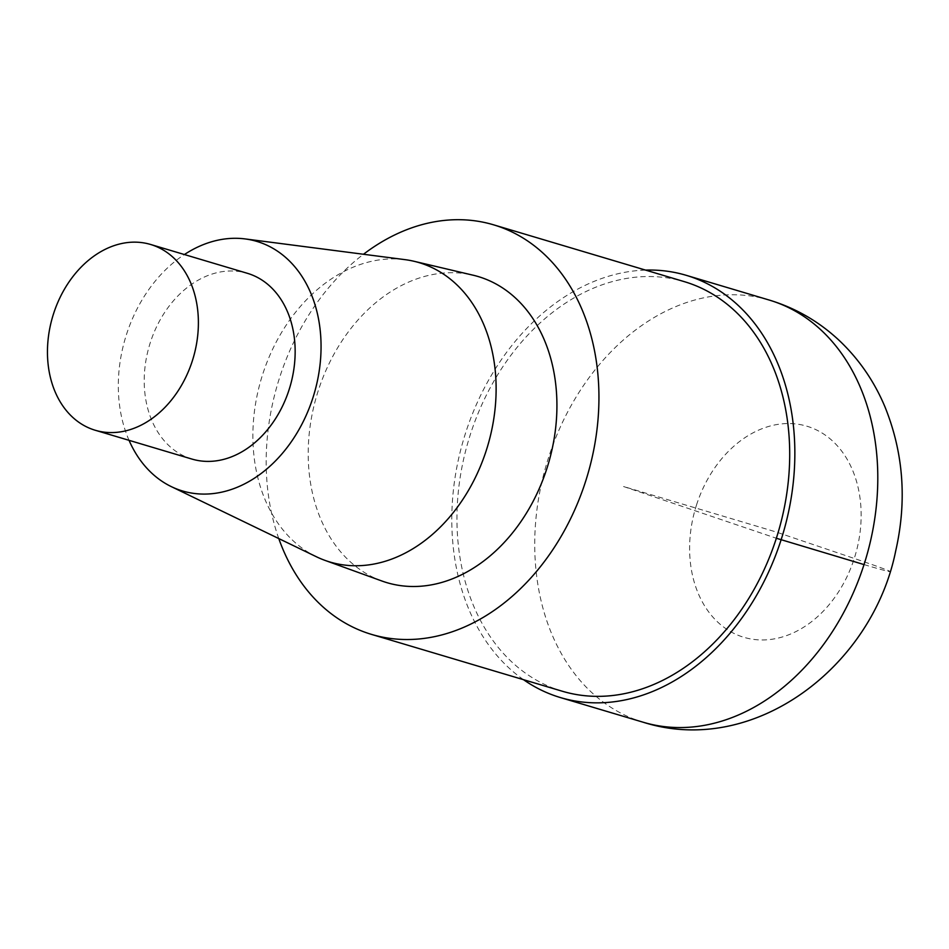 <?xml version="1.0" encoding="UTF-8"?>
<svg xmlns="http://www.w3.org/2000/svg" width="949" height="949" viewBox="0 0 949 949"><rect width="100%" height="100%" fill="white"/><g stroke="black" fill="none" stroke-linecap="round" stroke-linejoin="round"><path stroke-width="0.71" stroke-dasharray="4.75 3.56" d="M278.781 538.569A213.691 161.52 106.6 0 1 279.54 377.797A213.691 161.52 106.6 0 1 363.491 254.261M562.366 691.252A213.691 161.52 106.6 0 1 470.301 434.63A213.691 161.52 106.6 0 1 684.288 281.639M381.889 581.002A159.717 120.725 106.6 0 1 318.188 390.881A159.717 120.725 106.6 0 1 472.982 275.163M129.04 440.324A130.191 98.411 106.6 0 1 126.442 334.617A130.191 98.411 106.6 0 1 184.403 254.534M316.444 556.778A156.194 118.056 106.6 0 1 262.648 374.44A156.194 118.056 106.6 0 1 405.009 259.646M192.03 459.091A96.928 73.263 106.6 0 1 150.274 342.684A96.928 73.263 106.6 0 1 247.333 273.288M523.516 679.686A220.298 166.514 106.6 0 1 465.568 433.029A220.298 166.514 106.6 0 1 645.545 270.097M864.029 564.584A110.143 2.017 17.8 0 0 854.266 558.463L775.38 531.748L623.327 486.446L776.353 538.261M643.422 722.296A220.298 166.514 106.6 0 1 548.498 457.738A220.298 166.514 106.6 0 1 769.105 300.014M696.495 505.046A110.143 83.251 106.6 0 1 843.981 454.298A110.143 83.251 106.6 0 1 785.665 635.913A110.143 83.251 106.6 0 1 696.495 505.046"/><path stroke-width="1.42" d="M363.491 254.261A213.691 161.52 106.6 0 1 493.527 224.806A213.691 161.52 106.6 0 1 587.372 475.663A213.691 161.52 106.6 0 1 371.605 634.418A213.691 161.52 106.6 0 1 278.781 538.569M684.288 281.639A213.691 161.52 106.6 0 1 778.133 532.496A213.691 161.52 106.6 0 1 562.366 691.252M472.982 275.163A159.717 120.725 106.6 0 1 548.261 464.073A159.717 120.725 106.6 0 1 381.889 581.002L324.973 560.373A156.194 118.056 106.6 0 1 316.444 556.778M184.403 254.534A130.191 98.411 106.6 0 1 245.115 238.923A130.191 98.411 106.6 0 1 313.989 394.309A130.191 98.411 106.6 0 1 171.283 486.612A130.191 98.411 106.6 0 1 129.04 440.324M245.115 238.923L405.009 259.646A156.194 118.056 106.6 0 1 414.037 261.283A156.194 118.056 106.6 0 1 487.656 446.006A156.194 118.056 106.6 0 1 324.949 560.373M53.512 313.858A96.928 73.263 106.6 0 1 150.571 244.462A96.928 73.263 106.6 0 1 193.145 358.248A96.928 73.263 106.6 0 1 95.268 430.265A96.928 73.263 106.6 0 1 53.512 313.858M150.594 244.462L247.357 273.3A96.928 73.263 106.6 0 1 289.908 387.073A96.928 73.263 106.6 0 1 192.03 459.091M645.545 270.097A220.298 166.514 106.6 0 1 686.163 275.305A220.298 166.514 106.6 0 1 782.925 533.919A220.298 166.514 106.6 0 1 560.479 697.586A220.298 166.514 106.6 0 1 523.516 679.686M776.353 538.261L864.029 564.584M769.105 300.014A220.298 166.514 106.6 0 1 865.868 558.629A220.298 166.514 106.6 0 1 643.422 722.296M493.575 224.818L684.336 281.651M371.545 634.406L562.306 691.24M171.318 486.623L316.48 556.79M95.244 430.253L192.006 459.091M414.084 261.295L473.029 275.186M686.222 275.317L769.164 300.038C795.701 308.057 819.129 321.604 839.45 340.667C859.047 359.303 874.171 381.261 884.836 406.552C903.484 452.602 907.114 500.728 895.702 550.918C872.534 666.72 754.087 757.29 643.363 722.284L560.42 697.574"/></g></svg>
